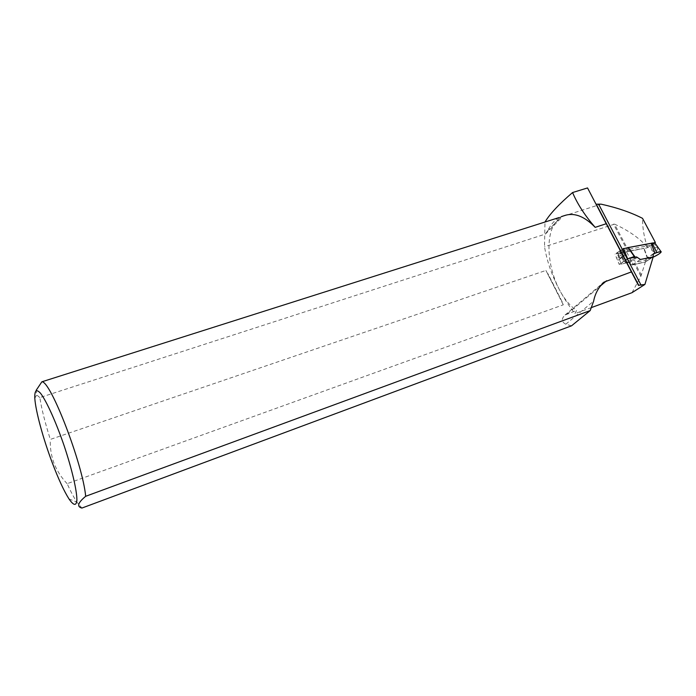 <?xml version="1.0" encoding="UTF-8"?>
<svg xmlns="http://www.w3.org/2000/svg" width="696" height="696" viewBox="0 0 696 696"><rect width="100%" height="100%" fill="white"/><g stroke="black" fill="none" stroke-linecap="round" stroke-linejoin="round"><path stroke-width="0.52" stroke-dasharray="3.48 2.61" d="M631.985 292.694L640.877 276.269L645.401 261.992L653.196 256.885M654.823 242.852L647.654 247.619L626.591 251.917L633.325 264.75L645.401 261.992M619.605 257.903L622.007 257.555L624.356 254.71L621.972 256.311L621.45 254.884L618.927 256.589L619.605 257.903M626.748 262.792L625.278 263.184L625.695 263.01L619.988 252.97L643.957 248.324M627.592 258.703L623.659 261.331C621.424 262.87 620.615 263.801 621.241 264.141L625.278 263.184L621.232 264.141L619.075 258.346C617.709 254.675 618.178 253.814 620.467 255.771L625.695 263.01L626.661 262.627M626.826 262.566L625.756 262.992L625.304 262.322M627.601 262.296L628.862 262.027L627.601 262.296L620.849 252.674L619.988 252.97C617.152 253.91 616.412 253.675 617.787 252.248L615.012 254.127L626.591 251.917M636.553 256.928L632.629 259.53L623.659 261.331L621.015 263.949L619.17 264.332L615.012 254.127M625.93 254.927L617.526 260.565M565.195 215.369C538.147 223.016 546.96 289.64 576.558 310.503L574.879 313.644C558.644 292.45 548.518 270.161 544.516 246.767L544.985 221.981L601.1 204.163M571.512 325.832L565.778 324.223C561.428 321.874 561.176 318.811 565.03 315.027L576.558 310.503M558.975 217.587C554.816 219.91 550.962 224.399 547.413 231.055L545.447 234.056L39.837 397.573C41.603 408.961 45.101 422.907 50.33 439.42L545.916 270.44L562.177 301.864L563.264 304.822L67.129 483.685C70.688 491.463 73.933 497.605 76.873 502.103L81.902 508.063M67.129 483.685C61.361 477.587 56.968 470.722 53.949 463.11C51.173 455.41 49.964 447.511 50.33 439.42M39.837 397.573L36.723 394.936L36.096 390.413M647.654 247.619L647.602 247.515C644.226 238.189 642.53 228.462 642.512 218.335M628.775 251.221L614.542 224.129C628.932 230.689 639.946 238.484 647.602 247.515M623.538 248.759L620.475 250.43L623.381 248.455L628.114 247.576M651.673 243.174L654.658 242.617M614.542 224.129L544.516 246.767M596.054 204.18L587.537 187.937M591.496 307.545L574.879 313.644M545.447 234.056L562.786 216.378M547.413 231.055L561.333 216.839M563.264 304.822L545.916 270.44M562.177 301.864L547.935 273.641M617.787 252.248L620.327 250.525L617.787 252.248L618.927 256.589L617.787 252.248L617.265 253.492L619.988 252.97M640.451 259.469L636.527 262.061L632.629 259.53L628.862 262.027L632.76 264.541L636.527 262.061L649.29 259.443M647.045 247.732L648.228 247.237M633.325 264.75L632.038 265.019L629.123 262.827L626.922 262.749M625.417 260.243L619.17 264.332M646.245 258.503L648.002 257.346C644.879 259.103 648.481 257.903 647.863 258.59C648.333 259.008 650.073 258.555 653.092 257.242L649.124 258.66L646.088 258.555L645.549 261.896L632.038 265.019M653.083 256.902L640.32 259.556L637.397 257.346L635.03 257.224M640.32 259.556L632.76 264.541L629.837 262.357L628.149 262.505M654.805 242.826L654.023 243.791L656.789 246.88C657.964 248.568 657.79 249.881 656.276 250.821C654.518 252.039 653.022 251.821 651.787 250.186L656.789 246.88M647.819 258.512L644.113 248.376C645.244 248.524 647.437 247.732 650.682 246.01L651.787 250.186M654.023 243.791L650.682 246.01M621.154 249.96L623.981 253.179L623.52 256.259M623.659 261.331L622.015 257.572L623.399 256.398M622.007 257.555C620.597 258.729 619.57 258.407 618.927 256.589L616.978 257.903M625.565 260.156L628.88 258.451M647.428 258.268L643.791 248.298L647.367 258.268M648.019 258.703L643.791 248.298M630.445 250.838L620.849 252.674M632.76 264.541L645.531 261.905L653.083 256.963M641.355 275.164L635.509 264.036M640.877 276.269L634.595 264.306M625.365 252.248L621.45 254.884L619.466 251.108L629.315 249.246M627.862 251.482L613.463 224.06M595.802 203.893L638.397 285.256M567.301 313.896L599.7 286.569M565.778 324.223L593.636 301.159M629.428 249.229L651.5 245.062M637.527 257.259L629.123 262.827M630.576 250.812L643.73 248.307M620.945 252.648L627.696 262.262M618.927 256.589L622.311 254.31M622.45 254.214L623.981 253.179M645.792 259.112L653.3 254.17M637.397 257.346L629.837 262.357M636.414 257.015L628.862 262.027M619.075 258.346L617.265 253.492M68.974 498.91L76.873 502.103M34.8 398.269L36.714 394.928M565.022 315.018L602.205 283.603M647.611 258.303L644.061 248.359M653.535 253.657L646.088 258.555"/><path stroke-width="1.04" d="M623.381 248.455L627.592 258.703L636.553 256.928L640.451 259.469L653.196 256.885L644.914 284.447L631.985 292.694L591.496 307.545M644.914 284.447L638.397 285.256L587.537 187.937L572.564 192.548C559.149 204.015 549.953 213.829 544.985 221.981M572.564 192.548C577.515 204.18 585.058 215.777 595.193 227.348C584.936 216.752 575.14 212.689 565.813 215.177L565.195 215.369M85.669 496.3L590.191 310.581L571.512 325.832L81.902 508.063C76.595 506.697 77.848 502.773 85.669 496.3C82.867 464.371 50.564 380.608 41.873 381.8L558.975 217.587M631.49 271.866L604.006 282.115C598.508 287.344 595.054 293.695 593.636 301.159L590.191 310.581M52.444 463.249C58.49 479.144 64.006 491.037 68.974 498.91C73.672 505.714 76.316 506.14 76.908 500.198C76.96 490.663 71.914 468.956 64.023 445.423C55.95 421.941 46.632 401.34 40.638 393.388C36.436 388.699 34.495 390.325 34.8 398.269C35.644 411.249 43.291 439.167 52.444 463.249M36.096 390.413L41.873 381.8M654.658 242.617L655.371 242.486L642.512 218.335C630.811 212.384 617.004 207.66 601.1 204.163L596.054 204.18M655.371 242.486L654.823 242.852M628.114 247.576L635.213 257.189M628.218 247.559L651.673 243.174M651.273 243.304L652.108 243.026L656.815 252.613L654.962 253.318L651.273 243.304L628.462 247.576M654.962 253.318L653.3 254.17L653.083 256.902M654.805 242.826L652.108 243.026M656.815 252.613L660.93 251.517C661.626 251.813 660.8 252.752 658.442 254.336L653.092 257.242C658.051 254.84 660.748 253.005 661.2 251.726C659.799 251.552 657.207 252.239 653.431 253.779L653.753 253.561M635.152 257.207L628.392 247.585M628.88 258.451L633.351 256.841L635.03 257.224L628.175 247.541L623.538 248.759M634.665 256.876L628.07 247.506M606.286 223.703L595.193 227.348M641.155 285.316L598.786 204.476M599.7 286.569L606.616 280.732M651.186 243.33L654.875 253.335M561.42 216.569L565.813 215.177M602.205 283.603L603.823 282.245M638.85 285.534L596.35 204.354M654.579 242.512L660.93 251.517M627.983 247.48L634.465 256.78"/></g></svg>
